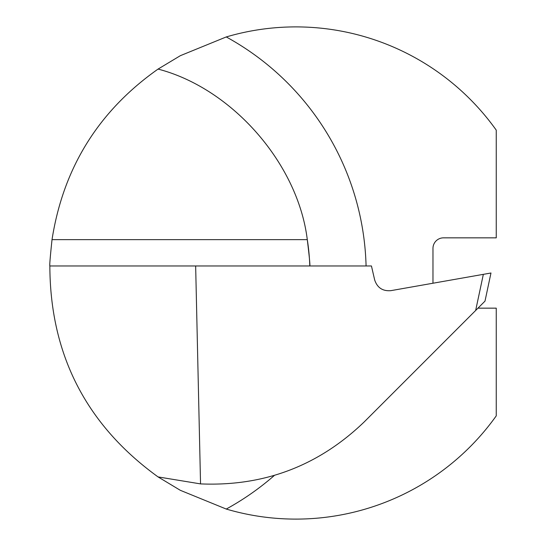 <?xml version="1.0" encoding="UTF-8"?>
<svg xmlns="http://www.w3.org/2000/svg" width="546" height="546" viewBox="0 0 546 546"><rect width="100%" height="100%" fill="white"/><g stroke="black" fill="none" stroke-linecap="round" stroke-linejoin="round"><path stroke-width="0.82" d="M274.31 475.484A269.096 269.096 0 0 1 226.256 509.056A246.103 246.103 0 0 0 496.253 415.854L496.253 308.156L477.968 308.156M432.971 283.231L432.971 248.389A10.545 10.545 0 0 1 443.516 237.844L496.253 237.844L496.253 130.146A246.103 246.103 0 0 0 226.256 36.944A269.096 269.096 0 0 1 366.079 265.97M226.256 509.056L180.323 490.308L158.06 476.917C86.22 424.952 50.15 354.634 49.85 265.97C49.488 265.663 50.212 256.893 52.02 239.646C63.268 167.806 98.614 110.954 158.06 69.083L180.357 55.678L226.256 36.944M475.662 310.469L364.162 421.969C318.441 465.909 263.902 486.554 200.546 483.899L195.652 265.97L371.444 265.97L374.679 279.975C377.279 287.735 382.657 291.298 390.82 290.663L490.977 273L484.998 301.126L475.662 310.469L483.34 274.345M158.06 69.083C232.159 88.384 298 163.643 307.289 239.646C309.377 256.92 310.217 265.697 309.8 265.97A212.838 212.838 0 0 0 307.289 239.646A212.838 212.838 0 0 1 309.8 265.97M49.85 265.97L195.652 265.97M200.546 483.899L158.06 476.917M52.02 239.646L307.289 239.646"/></g></svg>
